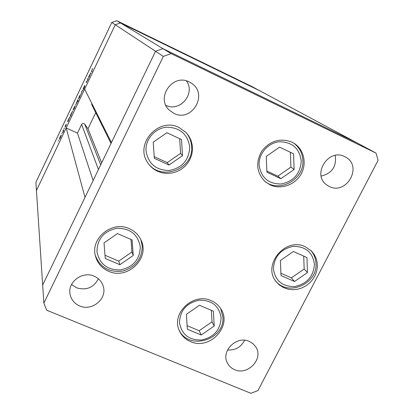 <?xml version="1.0" encoding="UTF-8"?>
<svg xmlns="http://www.w3.org/2000/svg" width="414" height="414" viewBox="0 0 414 414"><rect width="100%" height="100%" fill="white"/><g stroke="black" fill="none" stroke-linecap="round" stroke-linejoin="round"><path stroke-width="0.62" d="M163.339 56.402L111.78 22.465L35.894 182.284L36.437 190.518L115.252 24.752L84.647 89.124L111.444 142.597L155.54 51.269L162.914 48.629L357.515 143.156L162.914 48.629L155.54 51.269L42.668 285.044L84.994 197.374L66.178 127.967L36.437 190.518L43.858 303.126L46.647 310.2L250.879 393.3L257.969 390.562L378.106 160.306L376.021 153.076L171.132 53.608L163.339 56.402L43.858 303.126M171.132 53.608L120.427 22.915L115.252 24.752L120.427 22.915L260.142 90.961L376.021 153.076M66.178 127.967L77.48 133.106L81.625 124.428C82.562 123.186 83.587 123.093 84.715 124.148L87.985 128.775L95.722 112.608M91.732 103.262L91.794 104.695L111.035 143.451M93.114 180.561L77.48 133.106M101.663 162.857L87.985 128.775M129.447 228.73C134.876 231.193 138.778 235.069 141.148 240.368C150.044 258.584 127.217 280.154 108.561 271.237C101.803 268.205 97.45 263.19 95.494 256.188C90.055 238.293 112.282 220.305 129.447 228.73M179.153 127.569L185.974 132.418L188.903 136.128L191.009 140.356L192.22 144.936L192.489 149.687L191.811 154.422L190.207 158.95L187.749 163.106L184.53 166.723L180.68 169.662L176.343 171.805L171.691 173.078L166.899 173.425L162.164 172.824L157.662 171.308C153.475 169.373 150.137 166.475 147.653 162.609C134.369 143.875 158.697 116.707 179.153 127.569M291.901 142.131L294.509 143.606C304.269 149.987 307.074 164.156 300.787 174.615C294.623 185.141 280.692 189.835 270.166 184.887L264.841 181.379C256.437 172.384 255.474 162.216 261.964 150.872C270.249 140.693 280.226 137.779 291.901 142.131M305.413 246.832L311.39 250.936L314.117 254.305L316.063 258.191L317.15 262.44L317.341 266.875L316.632 271.325L315.054 275.61L312.663 279.569L309.563 283.036L305.874 285.883L301.739 287.989L297.324 289.282L292.807 289.702L288.356 289.236L283.507 287.601L279.372 284.967L276.433 281.991C261.627 265.457 285.386 236.497 305.413 246.832M211.295 300.719C215.575 302.593 218.866 305.485 221.169 309.398C232.233 326.574 209.391 350.492 190.523 341.591C185.337 339.366 181.622 335.738 179.371 330.703C170.827 313.398 193.493 292.061 211.295 300.719M173.911 113.358C191.687 122.73 208.635 94.325 191.677 83.38L189.276 81.967C172.897 73.087 155.457 97.704 169.259 110.098L173.911 113.358M165.91 105.327C179.95 112.479 195.858 93.569 186.393 80.896M249.259 341.39L253.021 343.698L255.842 346.994C263.863 358.741 247.81 375.871 234.64 369.676C231.442 368.325 229.056 366.157 227.472 363.166C220.533 351.31 236.544 335.273 249.259 341.39M244.602 340.246C241 347.206 235.307 350.446 227.524 349.975M344.727 156.652L345.913 157.294C362.897 166.531 346.347 195.444 329.311 186.476L326.936 185.074C311.452 174.967 328.354 147.819 344.727 156.652M335.247 155.426C336.748 166.438 332.049 173.326 321.155 176.095M79.628 305.92C91.758 311.514 107.107 299.12 103.376 286.726C102.02 281.856 98.951 278.353 94.175 276.21C82.681 270.808 67.679 281.753 70.002 293.836C71.027 299.488 74.23 303.514 79.628 305.92M71.565 284.475L76.554 287.797C86.335 290.659 93.611 287.658 98.387 278.788M215.694 69.143L212.532 67.601L215.694 69.143M206.508 64.688L210.276 66.571L206.508 64.688M203.61 63.259L206.529 64.734L203.6 63.285M201.323 62.172L196.893 60.009L201.318 62.183M190.538 56.92L186.088 54.746L190.538 56.92M175.96 49.835L179.738 51.662L175.96 49.835M155.234 39.692L155.809 39.982L155.234 39.692M116.764 20.7L251.614 86.386L260.142 90.961L120.427 22.915L116.764 20.7L111.78 22.465M161.683 42.865L157.185 40.67L161.683 42.865M162.868 43.413L163.447 43.703L162.868 43.413M165.559 44.722L166.816 45.395L165.559 44.722M167.613 45.726L168.198 46.016L167.608 45.737M172.074 47.941L169.429 46.622L172.074 47.941M181.518 52.542L185.281 54.363L181.503 52.573M195.108 59.124L191.387 57.329L195.108 59.124M218.695 70.649L222.344 72.414L218.69 70.659M224.357 73.366L225.78 74.059L224.357 73.366M87.716 78.826L87.975 78.282L88.311 78.872L86.35 82.484L86.143 82.132L86.402 81.594L86.661 81.946L87.887 79.276L87.716 78.826L88.223 79.058M83.11 88.948L84.772 85.367L83.369 88.41L84.839 86.252L84.249 87.949L83.411 89.408L84.591 86.8L83.142 88.963M81.729 91.422L83.028 89.988L81.832 91.556L81.087 94.076L81.889 91.494M80.533 94.583L79.607 97.207L78.401 99.137L79.302 96.503L80.533 94.583M75.25 105.705L74.313 108.344L73.123 110.248L74.039 107.588L75.25 105.705M68.134 121.085L67.922 121.768L67.689 120.971L69.961 116.758L68.134 121.085M58.374 140.553L58.167 141.158L58.483 140.605M61.37 134.907L60.408 137.603L59.264 139.43L60.206 136.698L61.37 134.907M62.007 132.91L61.8 133.51L62.116 132.961M63.249 130.312L63.502 129.779L63.715 130.622L62.737 132.661L63.249 130.312L63.689 130.508M64.237 128.211L64.035 128.806L64.351 128.257M66.271 124.93L65.246 127.238L66.017 125.463L65.091 126.834L65.619 125.307L66.235 124.179L65.334 126.291L66.271 124.93M70.82 115.423L70.711 116.422L70.364 115.335L72.647 111.107L70.82 115.423M77.527 100.509L77.728 99.841L78.127 100.819L77.873 101.358L77.708 100.949L75.705 104.814L77.527 100.509L78.111 100.778M89.093 76.983L88.901 77.635L88.56 77.056L90.914 72.693L89.093 76.983M92.032 69.883L91.83 71.953L91.499 71.441L92.741 68.408L92.032 69.883M59.492 138.85L61.101 135.404L59.492 138.85M68.165 121.183L67.689 120.971M68.062 120.831L69.712 117.302L68.062 120.831M70.866 115.568L70.364 115.335M70.742 115.185L72.398 111.656L70.742 115.185M73.356 109.684L74.975 106.217L73.356 109.684M78.06 100.649L77.475 100.379M78.003 101.083L77.708 100.949M77.615 100.726L75.938 104.25L77.615 100.726L78.07 100.938L77.599 100.705M78.634 98.579L80.259 95.106L78.634 98.579M86.583 82.334L86.143 82.132M89.062 77.289L88.56 77.056M88.984 76.802L90.666 73.242L88.984 76.802M157.739 40.96L161.181 42.621L157.713 40.95M175.712 49.701L179.2 51.398L175.702 49.721M181.27 52.402L184.742 54.099L181.254 52.433M186.657 55.026L190.052 56.687L186.647 55.041M195.382 59.28L191.925 57.587L195.382 59.28M197.462 60.289L200.842 61.94L197.457 60.304M218.38 70.478L221.811 72.155L218.369 70.504M166.883 132.739L153.232 142.173L154.334 158.35L168.979 165.036L182.527 155.669L181.534 139.549L166.883 132.739M154.22 156.673L167.209 162.614L180.592 153.356L179.681 138.685M180.592 153.356L182.527 155.669M167.209 162.614L168.979 165.036M117.467 233.589L104.007 242.899L105.275 258.481L119.889 264.706L133.251 255.464L132.092 239.929L117.467 233.589M105.011 255.283L118.725 261.136L131.926 252.002L130.99 239.452M131.926 252.002L133.251 255.464M118.725 261.136L119.889 264.706M199.47 305.273L186.403 314.319L187.34 329.208L201.251 335.004L214.224 326.02L213.386 311.178L199.47 305.273M187.118 325.689L199.181 330.724L212.009 321.844L211.352 310.314M212.009 321.844L214.224 326.02M199.181 330.724L201.251 335.004M293.412 251.495L280.387 260.509L280.992 275.538L294.53 281.51L307.457 272.557L306.95 257.57L293.412 251.495M280.899 273.219L291.394 277.856L304.176 269.007L303.731 256.126M304.176 269.007L307.457 272.557M291.394 277.856L294.53 281.51M279.616 147.161L266.254 156.404L266.926 172.198L280.863 178.698L294.126 169.523L293.552 153.775L279.616 147.161M266.88 171.06L277.81 176.162L290.918 167.09L290.369 152.264M290.918 167.09L294.126 169.523M277.81 176.162L280.863 178.698M98.439 169.528L81.625 124.428M100.7 164.855L84.715 124.148M63.658 130.746L63.321 130.591M88.161 79.188L87.84 79.038M91.965 71.663L91.499 71.441M189.71 146.903C187.558 133.991 179.831 127.429 166.521 127.212C154.764 128.19 145.123 139.409 146.033 151.006C148.362 163.908 156.125 170.392 169.331 170.464C182.315 167.856 189.11 160.001 189.71 146.903M191.589 146.308C191.206 140.822 189.182 136.04 185.529 131.968C189.167 136.025 191.18 140.786 191.558 146.256M140.294 246.899C138.017 234.484 130.275 228.274 117.053 228.269C104.002 230.996 97.3 238.749 96.948 251.526C99.396 263.93 107.179 270.068 120.298 269.938C133.173 267.216 139.839 259.537 140.294 246.899M140.817 239.639L142.245 245.994M221.128 317.75C219.166 305.905 211.844 300.052 199.165 300.191C186.605 302.944 180.043 310.428 179.479 322.646C181.611 334.481 188.965 340.267 201.551 340.003C213.945 337.26 220.471 329.844 221.128 317.75M222.861 316.803L220.636 308.528L222.82 316.689M314.412 264.272C312.736 252.297 305.672 246.33 293.221 246.366C280.832 249.031 274.228 256.525 273.416 268.852C275.253 280.816 282.353 286.716 294.716 286.555C306.945 283.9 313.512 276.469 314.412 264.272M301.247 160.942C299.488 148.341 292.206 141.95 279.403 141.769C268.065 142.747 258.517 153.718 259.112 165.041C261.048 177.637 268.365 183.956 281.07 183.997C293.635 181.42 300.357 173.735 301.247 160.942M191.594 146.349C194.094 169.724 159.478 182.129 147.322 162.065M142.261 246.045L140.817 239.644M142.266 246.087C141.971 259.029 135.383 267.377 122.503 271.123C109.182 272.655 100.121 267.413 95.313 255.407M222.867 316.891C225.216 340.122 188.272 351.113 178.988 329.751M315.954 263.506C315.727 258.398 313.952 253.973 310.629 250.216M315.954 263.62C317.497 283.859 288.367 296.714 275.802 281.158M302.857 160.368C302.448 153.164 299.425 147.425 293.78 143.146M302.857 160.446C304.342 179.95 278.436 193.669 264.215 180.794"/></g></svg>
